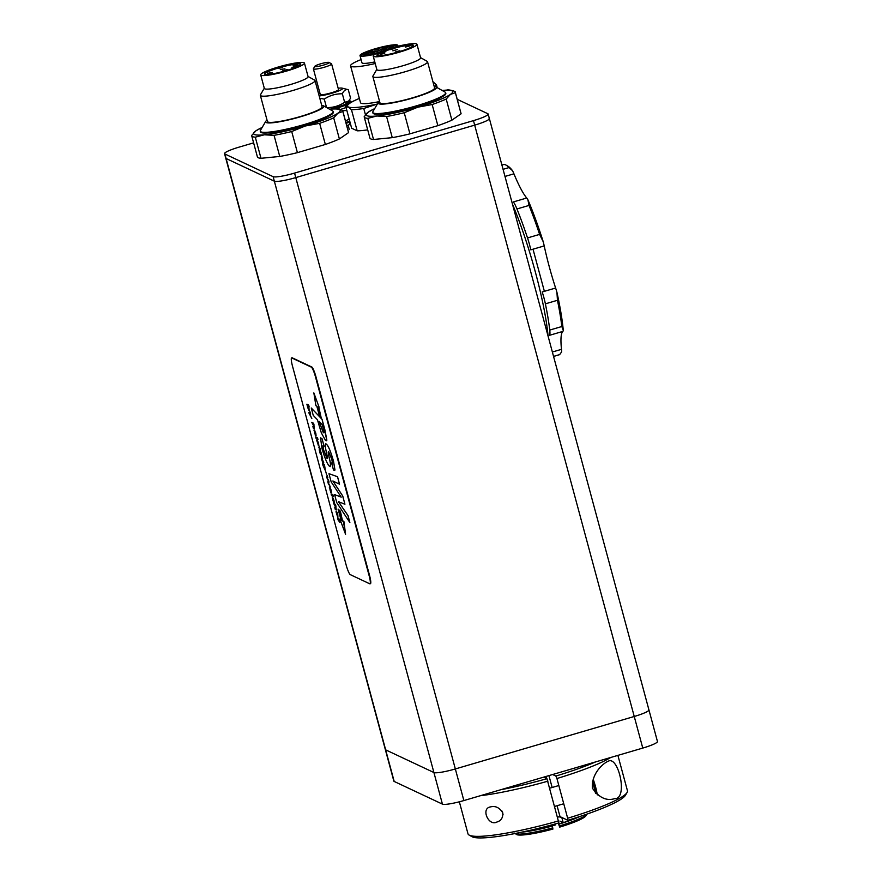 <?xml version="1.0" encoding="UTF-8"?>
<svg xmlns="http://www.w3.org/2000/svg" width="882" height="882" viewBox="0 0 882 882"><rect width="100%" height="100%" fill="white"/><g stroke="black" fill="none" stroke-linecap="round" stroke-linejoin="round"><path stroke-width="1.32" d="M648.59 709.569A18.875 2.558 164.9 0 1 648.932 709.9L657.454 741.497A18.875 2.558 164.9 0 1 642.769 748.079L463.866 800.558A18.875 2.558 164.9 0 1 442.433 804.13L394.188 781.452A18.875 2.558 164.9 0 1 393.846 781.121L225.759 158.176A18.875 2.558 -15.1 0 0 226.101 158.506A18.875 2.558 164.9 0 1 225.759 158.176L224.546 153.666A18.875 2.558 164.9 0 1 239.231 147.085L253.619 142.862M442.433 804.13L433.911 772.533A18.875 2.558 164.9 0 0 455.344 768.95L634.246 716.482A18.875 2.558 164.9 0 0 648.932 709.9A18.875 2.558 164.9 0 1 634.246 716.482L455.344 768.95A18.875 2.558 164.9 0 1 433.911 772.533L385.655 749.854A18.875 2.558 164.9 0 1 385.324 749.524A18.875 2.558 164.9 0 0 385.655 749.854L394.188 781.452M503.038 814.483A7.409 1.158 73.7 0 1 501.968 811.043M546.19 776.414L546.774 778.597M558.582 822.994L559.695 827.118L558.218 823.104M546.123 778.288L545.66 776.568M515.187 833.49L516.995 834.736A36.338 4.928 -15.1 0 0 552.937 829.058L552.066 825.828M557.722 817.184A37.75 5.127 -15.1 0 0 559.971 816.489M558.846 823.953A36.338 4.928 -15.1 0 0 563.124 822.619M575.318 818.209A36.338 4.928 -15.1 0 0 577.611 817.228M559.056 824.097A37.75 5.127 -15.1 0 0 580.113 816.412M559.695 827.118A36.338 4.928 -15.1 0 0 585.935 815.751L586.894 814.119A37.75 5.127 164.9 0 1 559.541 825.905M515.948 834.019L514.228 833.06M524.36 831.594A36.338 4.928 -15.1 0 0 552.088 825.894M521.791 832.145A37.75 5.127 -15.1 0 0 552.297 826.037M552.782 827.845A37.75 5.127 164.9 0 1 515.264 833.766M552.628 774.517L555.88 776.05L556.939 778.519A82.588 11.212 -15.1 0 0 610.752 757.473M558.714 820.866A82.588 11.212 164.9 0 1 469.136 835.078L471.98 836.687A80.229 10.893 -15.1 0 0 558.879 822.917L546.939 778.674A80.229 10.893 164.9 0 1 500.755 789.732M595.559 761.927A80.229 10.893 164.9 0 1 555.88 776.05M546.939 778.674L543.687 777.141M617.896 755.378L627.455 790.768A82.588 11.212 164.9 0 1 627.102 792.455A82.588 11.212 164.9 0 1 567.655 818.242L567.821 820.293L560.004 816.611L557.06 805.718M552.143 787.483L548.935 775.609M480.392 795.707A82.588 11.212 -15.1 0 0 547.987 781.143M469.136 835.078A82.588 11.212 164.9 0 1 467.978 833.799L459.346 801.793M567.821 820.293A80.229 10.893 -15.1 0 0 625.437 795.277L627.102 792.455M556.939 778.519L567.655 818.242M502.828 812.95C503.027 817.846 501.009 820.877 496.775 822.068C488.562 826.478 480.712 808.507 490.337 806.942C495.419 805.586 499.587 807.592 502.828 812.95M592.417 788.21C591.216 773.823 602.891 763.382 608.271 761.188C618.591 755.51 628.315 799.268 614.611 798.673C606.419 801.154 599.021 797.67 592.417 788.21M559.96 821.109L563.19 822.652L568.78 820.866A12.039 1.632 -15.1 0 0 575.946 817.768M538.483 828.319A12.039 1.632 -15.1 0 0 549.607 826.489L555.583 824.891L555.329 823.909M562.738 817.901L559.089 816.765M563.19 822.652L561.977 818.143M489.036 118.221A18.875 2.558 164.9 0 1 489.367 118.552A18.875 2.558 164.9 0 1 474.681 125.134L295.779 177.602A18.875 2.558 164.9 0 1 274.346 181.185L226.101 158.506L274.346 181.185A18.875 2.558 -15.1 0 0 295.779 177.602L474.681 125.134A18.875 2.558 -15.1 0 0 489.367 118.552L648.932 709.9M457.218 99.324L487.812 113.712A18.875 2.558 164.9 0 1 488.154 114.043A18.875 2.558 164.9 0 1 473.469 120.625L294.566 173.093A18.875 2.558 164.9 0 1 273.133 176.676L433.911 772.533L385.655 749.854L224.877 153.986A18.875 2.558 164.9 0 1 224.546 153.666M557.457 300.288A99.104 15.534 73.7 0 1 561.834 326.527L549.762 330.066A18.875 2.955 73.7 0 1 549.442 335.336L562.859 331.4A18.875 2.955 -106.3 0 0 563.278 330.375A97.693 15.303 -106.3 0 0 556.928 292.317A18.875 2.955 -106.3 0 0 555.616 288.028L542.198 291.964A18.875 2.955 73.7 0 1 545.385 303.838L557.457 300.288L556.928 292.317M549.762 330.066A99.104 15.534 -106.3 0 0 545.385 303.838M529.035 205.429A99.104 15.534 73.7 0 1 539.608 234.392L527.524 237.931A18.875 2.955 73.7 0 1 530.788 249.849L544.216 245.913A18.875 2.955 -106.3 0 0 543.235 241.767A97.693 15.303 -106.3 0 0 527.888 199.74A18.875 2.955 -106.3 0 0 526.73 198.009L513.313 201.945A18.875 2.955 73.7 0 1 516.951 208.968L529.035 205.429L527.888 199.74M527.524 237.931A99.104 15.534 -106.3 0 0 516.951 208.968M504.989 176.444L513.93 173.82A18.875 2.955 -106.3 0 0 512.541 170.711L509.013 167.58L503.071 169.322M501.913 165.033L503.357 164.614A99.104 15.534 73.7 0 1 506.07 165.121A99.104 15.534 73.7 0 1 509.013 167.58M512.541 170.711A97.693 15.303 -106.3 0 0 507.778 166.081L506.07 165.121M513.93 173.82A70.792 11.091 -106.3 0 0 526.73 198.009M544.216 245.913A70.792 11.091 -106.3 0 0 555.616 288.028M562.859 331.4A70.792 11.091 -106.3 0 0 561.481 349.338L552.364 352.006M553.543 356.383L559.673 354.586L561.625 351.896A18.875 2.955 -106.3 0 0 561.481 349.338M543.235 241.767L539.608 234.392M563.278 330.375L561.834 326.527M559.673 354.586A99.104 15.534 73.7 0 1 559.133 354.807L553.554 356.449M548.086 336.174A99.104 15.534 -106.3 0 0 512.475 204.183M273.133 176.676L224.877 153.986M262.152 127.46A44.828 6.086 -15.1 0 0 255.879 130.845A44.828 6.086 -15.1 0 0 264.291 134.803A44.828 6.086 -15.1 0 0 305.293 125.994A44.828 6.086 -15.1 0 0 337.883 113.216A44.828 6.086 -15.1 0 0 329.625 109.247L334.576 108.861C337.905 108.034 344.002 110.956 342.635 110.823A47.187 6.406 164.9 0 1 342.833 111.187A47.187 6.406 164.9 0 1 342.855 111.496L337.883 113.216L333.683 117.846A47.187 6.406 164.9 0 1 319.648 123.337L305.293 125.994L291.71 131.528A47.187 6.406 164.9 0 1 274.059 135.332L264.291 134.803L255.295 137.173A47.187 6.406 164.9 0 1 251.701 135.773A47.187 6.406 164.9 0 1 251.679 135.475L255.879 130.845L262.197 127.372M319.648 123.337L325.348 144.461A47.187 6.406 -15.1 0 0 339.383 138.959L348.555 132.62A47.187 6.406 -15.1 0 0 348.533 132.311L342.833 111.187M333.683 117.846L339.383 138.959M291.71 131.528L297.41 152.652L325.348 144.461M274.059 135.332L279.748 156.456A47.187 6.406 -15.1 0 0 297.41 152.652M255.295 137.173L260.995 158.297L279.748 156.456M251.701 135.773L257.401 156.897A47.187 6.406 -15.1 0 0 260.995 158.297M282.791 70.781L287.312 69.513L282.791 70.781L284.467 71.133M286.573 70.527L287.433 69.965M267.643 73.316L272.273 72.5M280.289 69.612L284.919 68.785M277.786 68.432L282.416 67.616M292.934 65.896L297.576 65.081M296.33 67.087A18.875 2.558 164.9 0 1 276.496 73.096A18.875 2.558 164.9 0 1 264.346 73.912A18.875 2.558 164.9 0 1 281.898 66.525A18.875 2.558 164.9 0 1 300.795 64.077A18.875 2.558 164.9 0 1 298.866 65.874L294.268 66.635L291.733 67.859L296.33 67.087M300.773 64.32A18.875 2.558 -15.1 0 0 280.785 67.308M278.679 67.914A18.875 2.558 -15.1 0 0 264.479 74.121M294.379 67.892L291.733 67.859M286.815 70.99A22.656 3.076 -15.1 0 0 304.433 63.096A22.656 3.076 -15.1 0 0 281.766 66.029A22.656 3.076 -15.1 0 0 260.697 74.893A22.656 3.076 -15.1 0 0 286.815 70.99M267.037 120.139A30.209 4.101 -15.1 0 0 265.714 121.385L260.411 130.426A37.75 5.127 -15.1 0 0 260.245 131.197A37.75 5.127 -15.1 0 0 303.783 124.682A37.75 5.127 -15.1 0 0 333.142 111.518A37.75 5.127 -15.1 0 0 332.624 110.934L323.485 105.796A30.209 4.101 -15.1 0 0 321.71 105.377M333.142 111.518L333.33 112.201A37.75 5.127 164.9 0 1 303.959 125.365A37.75 5.127 164.9 0 1 260.433 131.87L260.245 131.197M265.714 121.385A30.209 4.101 -15.1 0 0 300.409 116.799A30.209 4.101 -15.1 0 0 323.485 105.796M264.291 88.233L260.466 94.749A28.312 3.848 -15.1 0 0 260.344 95.333L267.411 121.507A28.312 3.848 -15.1 0 0 300.056 116.633A28.312 3.848 -15.1 0 0 322.084 106.755L315.017 80.582A28.312 3.848 -15.1 0 0 314.62 80.141L308.038 76.436M260.344 95.333A28.312 3.848 -15.1 0 0 292.989 90.449A28.312 3.848 -15.1 0 0 315.017 80.582M260.697 74.893L264.346 88.443A22.656 3.076 -15.1 0 0 290.465 84.529A22.656 3.076 -15.1 0 0 308.094 76.635L304.433 63.096M342.855 111.496L348.555 132.62M381.421 51.31L379.161 52.214M375.401 54A18.875 2.558 164.9 0 1 370.749 55.004L373.825 53.515L372.568 54.629M373.946 53.967L383.383 50.594M373.825 53.515A13.219 1.797 164.9 0 1 370.043 54.155L366.967 55.632A18.875 2.558 164.9 0 1 360.694 55.39A18.875 2.558 164.9 0 1 378.257 47.992A18.875 2.558 164.9 0 1 397.154 45.544A18.875 2.558 164.9 0 1 396.272 46.691M363.99 54.794L368.632 53.967M360.837 55.588A18.875 2.558 -15.1 0 1 362.745 54.045L373.99 52.159L374.618 52.457L371.554 53.934M389.293 47.374L393.934 46.548M388.179 48.995L383.097 49.679L391.002 45.754A18.875 2.558 -15.1 0 1 397.132 45.798M374.144 49.91L378.775 49.083M379.91 49.91L387.22 46.382A18.875 2.558 -15.1 0 0 377.143 48.786M375.037 49.392A18.875 2.558 -15.1 0 0 365.28 52.821L365.402 53.273A18.875 2.558 -15.1 0 0 364.244 53.791M376.846 50.88L365.28 52.821M385.191 49.965L383.097 49.679M387.22 46.382L381.167 49.811L376.647 51.079L381.2 49.855L381.399 50.715M375.104 54.177A19.58 2.657 164.9 0 1 360.363 55.908A19.58 2.657 164.9 0 1 360.01 55.566A19.58 2.657 164.9 0 1 378.235 47.904A19.58 2.657 164.9 0 1 397.837 45.368A19.58 2.657 164.9 0 1 396.977 46.514M432.963 81.872L436.447 84.771A47.187 6.406 164.9 0 1 434.44 86.601M356.758 99.534L359.36 98.442A44.828 6.086 -15.1 0 0 348.313 106.954A44.828 6.086 -15.1 0 0 376.846 104.142A44.828 6.086 -15.1 0 0 377.386 104.032L363.759 108.486A47.187 6.406 164.9 0 1 351.466 109.699L348.313 106.954L345.942 107.097L351.642 128.221L357.166 130.823A47.187 6.406 -15.1 0 0 367.706 129.875M357.32 99.291C350.749 102.136 346.99 104.572 346.053 106.579L345.942 107.097M351.466 109.699L357.166 130.823M363.759 108.486L365.357 114.417M376.647 51.079L376.89 51.983L378.18 51.928M376.724 51.377L365.402 53.273M374.993 52.159L373.229 53.637M389.579 46.437A18.875 2.558 -15.1 0 0 387.341 46.834M374.784 61.905A19.58 2.657 164.9 0 1 362.315 63.129A19.58 2.657 164.9 0 1 361.962 62.787L360.01 55.566M375.214 63.515A31.388 4.256 164.9 0 1 351.124 66.415A31.388 4.256 164.9 0 1 350.573 65.863A31.388 4.256 164.9 0 1 361.091 59.579M379.128 101.651A31.388 4.256 164.9 0 1 361.058 103.216A31.388 4.256 164.9 0 1 360.506 102.665L350.573 65.863M436.447 84.771L437.229 87.682M374.663 108.651A44.828 6.086 -15.1 0 0 368.389 112.047A44.828 6.086 -15.1 0 0 376.801 115.994A44.828 6.086 -15.1 0 0 417.803 107.185A44.828 6.086 -15.1 0 0 450.393 94.418A44.828 6.086 -15.1 0 0 442.136 90.449L447.097 90.052C448.42 89.303 456.589 91.563 455.156 92.015A47.187 6.406 164.9 0 1 455.344 92.378A47.187 6.406 164.9 0 1 455.377 92.687L450.393 94.418L446.204 99.038A47.187 6.406 164.9 0 1 432.158 104.539L417.803 107.185L404.232 112.731A47.187 6.406 164.9 0 1 386.57 116.523L376.801 115.994L367.816 118.364A47.187 6.406 164.9 0 1 364.222 116.975A47.187 6.406 164.9 0 1 364.189 116.667L368.389 112.047L374.718 108.563M455.377 92.687L461.077 113.811A47.187 6.406 -15.1 0 0 461.043 113.502L455.344 92.378M446.204 99.038L451.893 120.161L461.077 113.811M432.158 104.539L437.858 125.652A47.187 6.406 -15.1 0 0 451.893 120.161M390.296 49.624L394.86 48.4M405.455 47.088L410.009 45.864M392.81 50.803L397.363 49.568M395.312 51.983L399.866 50.748L395.312 51.983L396.988 52.325M399.083 51.718L399.866 50.748M380.153 54.508L384.706 53.284M378.775 53.306L383.372 52.545L385.908 51.321L381.311 52.093A18.875 2.558 164.9 0 1 401.156 46.084A18.875 2.558 164.9 0 1 413.305 45.269A18.875 2.558 164.9 0 1 395.753 52.655A18.875 2.558 164.9 0 1 376.857 55.103A18.875 2.558 164.9 0 1 378.775 53.306L378.896 53.758A18.875 2.558 -15.1 0 0 376.989 55.312M413.294 45.511A18.875 2.558 -15.1 0 0 393.306 48.499M391.2 49.105A18.875 2.558 -15.1 0 0 383.394 51.74M385.908 51.321L383.494 52.997L378.896 53.758M390.836 48.19A22.656 3.076 -15.1 0 0 373.207 56.084A22.656 3.076 -15.1 0 0 395.886 53.152A22.656 3.076 -15.1 0 0 416.954 44.287A22.656 3.076 -15.1 0 0 390.836 48.19M379.558 101.331A30.209 4.101 -15.1 0 0 378.235 102.577L372.921 111.617A37.75 5.127 -15.1 0 0 372.766 112.389A37.75 5.127 -15.1 0 0 410.549 107.494A37.75 5.127 -15.1 0 0 445.664 92.72A37.75 5.127 -15.1 0 0 445.134 92.136L436.006 86.987A30.209 4.101 -15.1 0 0 434.231 86.579M445.664 92.72L445.84 93.393A37.75 5.127 164.9 0 1 410.725 108.177A37.75 5.127 164.9 0 1 372.943 113.061L372.766 112.389M378.235 102.577A30.209 4.101 -15.1 0 0 408.333 99.291A30.209 4.101 -15.1 0 0 436.006 86.987M376.812 69.424L372.976 75.94A28.312 3.848 -15.1 0 0 372.865 76.525L379.922 102.709A28.312 3.848 -15.1 0 0 408.267 99.038A28.312 3.848 -15.1 0 0 434.606 87.957L427.538 61.773A28.312 3.848 -15.1 0 0 427.142 61.332L420.549 57.628M372.865 76.525A28.312 3.848 -15.1 0 0 401.2 72.853A28.312 3.848 -15.1 0 0 427.538 61.773M373.207 56.084L376.868 69.634A22.656 3.076 -15.1 0 0 399.535 66.701A22.656 3.076 -15.1 0 0 420.604 57.826L416.954 44.287M364.222 116.975L369.922 138.088A47.187 6.406 -15.1 0 0 373.516 139.488L392.27 137.647A47.187 6.406 -15.1 0 0 409.932 133.844L437.858 125.652M367.816 118.364L373.516 139.488M386.57 116.523L392.27 137.647M404.232 112.731L409.932 133.844M346.714 125.586A18.875 2.558 -15.1 0 0 350.132 124.362L349.515 122.102L347.21 122.19A14.509 1.973 -15.1 0 0 349.713 121.099M346.108 123.337A18.875 2.558 -15.1 0 0 349.515 122.102M349.658 120.889A13.682 1.852 164.9 0 1 345.898 122.554M346.858 110.493L342.558 110.724M346.858 110.504L349.151 118.993L345.501 121.077M347.74 101.992L350.705 101.066L350.959 102.025M347.265 102.444L347.31 102.687A14.509 1.973 -15.1 0 1 347.31 102.863L351.532 102.103M338.104 108.971L337.663 107.328L337.001 107.45L337.387 108.905M337.663 107.328L338.765 107.549L339.195 109.125M332.668 108.96L332.051 109.015M332.591 108.684A14.509 1.973 -15.1 0 0 337.001 107.45M346.659 105.686L346.207 104.032L345.479 104.252L346.086 106.513A14.509 1.973 164.9 0 1 345.402 106.854M340.496 109.456A18.875 2.558 -15.1 0 0 345.623 107.659L345.016 105.399L342.701 105.487A14.509 1.973 -15.1 0 0 345.479 104.252M350.705 101.066A18.875 2.558 -15.1 0 0 348.776 100.967M338.765 107.549A18.875 2.558 -15.1 0 0 345.016 105.399M346.207 104.032L349.294 103.448M320.629 94.705A9.437 1.279 -15.1 0 0 329.736 93.26A9.437 1.279 -15.1 0 0 338.335 89.92M319.163 95.94A13.682 1.852 -15.1 0 0 335.513 92.103A13.682 1.852 -15.1 0 0 342.128 88.134A13.682 1.852 -15.1 0 0 338.17 88.266M319.945 93.183A13.682 1.852 -15.1 0 0 318.578 93.779M326.56 107.593C333.098 107.725 339.129 105.961 344.642 102.29L348.622 101.132L346.251 103.426A13.682 1.852 164.9 0 1 329.879 109.225M342.128 88.134L348.28 89.688C345.788 89.159 343.815 90.526 342.348 93.801C335.81 93.668 329.78 95.432 324.267 99.104L319.791 98.244M348.622 101.132L350.573 98.189L348.28 89.688M324.267 99.104L326.538 107.516M342.348 93.801L344.642 102.29M314.852 66.26L313.43 68.686A9.437 1.279 -15.1 0 0 313.386 68.884A9.437 1.279 -15.1 0 0 319.196 68.531A9.437 1.279 -15.1 0 0 328.997 65.632A9.437 1.279 -15.1 0 0 331.61 63.967A9.437 1.279 -15.1 0 0 331.478 63.813L329.03 62.435A7.409 1.003 164.9 0 1 327.079 63.868A7.409 1.003 164.9 0 1 318.931 66.227A7.409 1.003 164.9 0 1 314.852 66.26A7.409 1.003 164.9 0 1 321.71 63.515A7.409 1.003 164.9 0 1 329.03 62.435M318.755 407.032L321.246 418.057L318.204 406.767L319.097 407.186L313.849 392.898L315.899 405.687L316.792 406.106L319.527 416.249L321.246 418.057M319.097 407.186L313.849 392.898M338.082 509.101L340.364 511.174L338.082 509.101L341.136 520.391L340.243 519.972L345.579 534.305L343.429 521.471L342.547 521.053L339.923 511.306M340.364 511.174L342.547 521.053M342.999 520.92L343.429 521.471M343.881 521.339L345.579 534.305M341.025 519.994L340.243 519.972M335.469 504.438L336.274 509.609L335.292 509.509L334.796 507.668L335.546 508.021L335.535 507.117L333.705 503.6L335.513 504.416L335.965 506.268M334.796 507.668L335.59 508.01L335.535 507.117M335.314 505.926L336.042 509.862M333.705 503.6L335.513 504.416M335.59 508.01L335.579 507.095M332.834 494.67L333.341 496.511L331.566 495.684L331.07 493.832L332.878 494.648L333.341 496.511M331.07 493.832L332.878 494.648M329.978 488.584L330.331 490.227M330.022 488.562L330.1 489.389M330.221 490.679L329.46 486.765L331.169 490.105L331.434 492.575L330.662 492.343L330.364 490.701M330.077 487.294L331.434 492.575M329.328 487.184L330.971 490.028M330.993 490.8L331.015 490.017M325.789 471.738L326.627 474.836M324.135 466.005L324.896 468.739L324.08 467.206L324.091 466.016L324.907 467.669M324.896 468.739L324.951 467.658M324.719 466.313L325.37 470.635L323.033 465.597L322.525 463.712L324.234 464.516L324.719 466.313L324.234 464.516M322.525 463.712L324.278 464.505M324.598 466.269L325.414 470.624M320.574 451.948L321.919 455.917L320.144 453.348L319.648 451.507L320.861 452.003M319.648 451.507L320.629 451.926M321.147 453.657L321.919 455.917M320.905 451.992L321.335 453.734M316.77 440.46L317.873 443.867L317.443 440.493L318.578 443.437L318.854 445.664L317.95 442.213L318.402 445.653L316.881 440.118L317.785 443.051M317.994 442.202L318.402 445.653M317.95 442.213L318.093 443.007M318.424 443.977L318.303 443.15M317.487 440.482L318.854 445.664M317.399 441.838L317.509 442.808M313.562 423.239L314.367 428.409L313.386 428.31L312.889 426.48L313.628 426.822L313.628 425.918L311.798 422.401L313.606 423.228L314.058 425.069M312.889 426.48L313.672 426.811L313.628 425.918M311.798 422.401L313.606 423.228M313.672 426.811L313.672 425.907M313.397 424.727L314.179 428.652M339.515 484.207L332.867 480.977L342.712 496.048L344.928 504.239L338.445 501.671L348.004 515.65L349.867 522.574L336.781 502.652L334.609 494.615L341.191 497.139L331.18 481.892L328.953 473.667L337.508 476.743L339.515 484.207L337.552 476.732L328.953 473.667M334.609 494.615L341.158 497.095M338.523 501.693L348.048 515.639L349.867 522.574M332.944 481.021L342.756 496.037L344.928 504.239M319.163 421.431L323.341 432.72L319.097 421.364L322.206 424.628L323.176 428.255C324.234 431.518 324.289 433.007 323.341 432.72L323.341 432.72M311.258 408.002L322.062 419.27L326.814 440.206L326.23 440.846L325.37 440.195L321.335 432.853L317.432 419.755L313.242 415.356L311.258 408.002L322.018 419.292L324.874 429.71L326.858 440.195L326.23 440.846M320.563 437.825L322.084 438.773L324.036 446.182C322.812 444.153 322.68 445.476 323.639 450.162L326.869 458.144C327.685 459.026 327.586 457.405 326.594 453.26C324.874 445.63 324.852 442.643 326.516 444.308C328.446 446.138 330.761 451.76 333.462 461.176L334.94 470.029L334.245 470.525L333.462 469.841L331.577 462.885C332.481 464.263 332.536 463.006 331.753 459.136L328.777 452.014C327.95 451.154 328.093 453.061 329.195 457.714C330.849 464.329 330.871 467.118 329.262 466.093C327.101 463.723 324.631 457.692 321.875 448.012L320.563 437.825L322.04 438.784L324.036 446.182L323.143 445.564M330.133 466.611L329.262 466.093M331.577 462.885L332.128 463.16L331.577 462.885M326.56 444.296L325.634 443.778L326.56 444.296C328.49 446.127 330.805 451.749 333.506 461.165L334.984 470.018L334.245 470.525M324.08 446.16C322.856 444.142 322.724 445.465 323.683 450.151L327.299 458.42M328.821 452.003C327.994 451.143 328.137 453.039 329.24 457.703L329.195 457.714M329.24 457.703C330.893 464.318 330.915 467.107 329.306 466.082M334.984 470.018L334.289 470.514L334.984 470.018M308.755 407.859L308.7 409.028L307.972 407.572L308.005 406.315L308.755 407.859M308.05 406.304L308.744 409.005M308.656 405.081L309.218 410.913L307.884 407.98L306.892 404.243L308.7 405.07L309.163 406.922M306.892 404.243L308.7 405.07M308.524 406.591L309.262 410.902M310.574 413.89L310.089 414.871L311.831 418.52L308.766 412.71L309.45 413.724L310.034 411.883L310.089 414.871M310.034 411.883L310.618 413.867M308.766 412.71L309.472 413.68M310.133 414.849L311.831 418.52M314.742 432.478L314.984 433.316M314.929 433.746L314.102 429.854L315.822 433.194L316.076 435.664L315.315 435.443L315.061 433.779M314.72 430.394L316.076 435.664M313.981 430.273L315.613 433.117M315.635 433.889L315.657 433.106M317.487 437.759L317.983 439.611L316.208 438.773L315.712 436.921L317.531 437.748L317.983 439.611M315.712 436.921L317.531 437.748M319.35 450.36L319.108 446.314L320.541 449.644L320.574 450.967L319.923 449.357L319.372 449.092L319.35 450.36M319.46 449.831L319.593 450.47M318.799 447.185L319.427 447.483M320.221 449.489L320.574 450.967M319.108 446.314L320.541 449.644M322.68 458.761L321.941 458.408L321.941 459.268L323.782 462.83L322.569 462.333L321.533 458.596L321.412 456.523L322.68 458.761L322.173 456.887M321.235 456.766L322.217 456.865M321.941 458.408L323.782 462.83M321.996 458.397L321.985 459.257M327.762 477.581L327.145 478.309L328.435 480.073L328.986 482.112L328.413 482.994L330.177 486.511L328.347 483.766L327.806 481.759L328.38 480.888L326.549 477.096L327.233 475.618L327.806 477.559L327.145 478.309M327.233 475.618L327.806 477.559M327.189 478.287L328.479 480.062L329.03 482.101L328.413 482.994L330.177 486.511M333.705 501.02L332.801 499.433L333.848 502.707L332.668 499.862L332.525 497.216L333.782 500.998M332.249 497.79L332.569 497.205L334.002 500.458L334.234 502.817M333.054 499.157L333.848 502.707M332.293 497.779L332.569 497.205L332.293 497.779M337.519 514.404L336.924 513.081L337.563 514.393M336.979 513.148L337.586 515.353M336.67 512.916L337.619 516.907L335.998 511.758L337.784 514.581L337.916 517.205L336.571 512.894M335.998 511.758L336.307 511.163L337.244 512.74L337.916 517.205M336.715 512.905L337.619 516.907M337.663 518.109L338.842 518.616L339.901 522.541L338.115 519.972L337.619 518.12L338.842 518.616M339.129 520.27L339.901 522.541M338.886 518.605L339.305 520.347M369.117 575.604L315.524 376.989A9.437 1.477 -106.3 0 0 311.313 367.121L291.843 357.971A9.437 1.477 -106.3 0 0 291.622 357.938A9.437 1.477 -106.3 0 0 292.504 366.162L346.097 564.789A9.437 1.477 -106.3 0 0 350.297 574.645L369.779 583.807A9.437 1.477 -106.3 0 0 369.999 583.829A9.437 1.477 -106.3 0 0 369.117 575.604L369.558 575.472A9.437 1.477 73.7 0 1 370.451 583.697L369.999 583.829M291.622 357.938L292.063 357.805A9.437 1.477 73.7 0 1 292.284 357.838L311.765 366.989A9.437 1.477 73.7 0 1 315.965 376.857L369.558 575.472M473.469 120.625L642.769 748.079M294.566 173.093L463.866 800.558M597.257 794.858A14.63 2.293 -106.3 0 0 593.167 779.225M592.417 781.783A16.515 2.591 73.7 0 1 595.504 793.37M568.559 820.062L568.78 820.866M549.607 826.489L549.343 825.541M433.58 84.165A44.828 6.086 -15.1 0 0 433.294 82.026A44.828 6.086 -15.1 0 0 432.963 81.894M558.824 785.531L549.883 788.144M563.741 803.756L554.8 806.38M593.178 779.181L597.301 794.903M544.37 291.325L533.015 249.187M488.154 114.043L489.367 118.552M397.837 45.368L398.069 46.25M349.25 129.345L348.114 125.112M338.864 90.857L331.61 63.967M320.64 95.774L313.386 68.884"/></g></svg>
